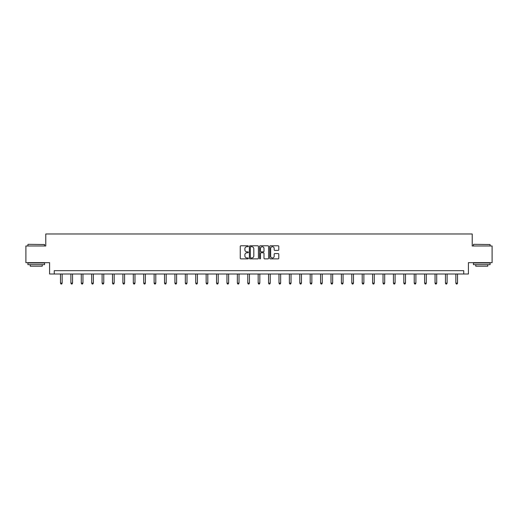 <?xml version="1.0" encoding="UTF-8"?>
<svg xmlns="http://www.w3.org/2000/svg" width="518" height="518" viewBox="0 0 518 518"><rect width="100%" height="100%" fill="white"/><g stroke="black" fill="none" stroke-linecap="round" stroke-linejoin="round"><path stroke-width="0.78" d="M248.329 246.238A0.46 0.46 0 0 0 247.869 245.778L240.915 245.778A0.654 0.654 0 0 0 240.261 246.432L240.261 258.217A0.654 0.654 0 0 0 240.915 258.87L247.869 258.87A0.46 0.46 0 0 0 248.329 258.411A0.46 0.46 0 0 0 247.869 257.951L246.969 257.951A2.098 2.098 0 0 1 244.878 255.86L244.878 254.875A2.098 2.098 0 0 1 246.969 252.784L247.869 252.784A0.46 0.46 0 0 0 248.329 252.324A0.46 0.46 0 0 0 247.869 251.865L246.969 251.865A2.098 2.098 0 0 1 244.878 249.773L244.878 248.789A2.098 2.098 0 0 1 246.969 246.691L247.869 246.691A0.46 0.46 0 0 0 248.329 246.238M278.134 250.395A0.654 0.654 0 0 0 278.788 249.741L278.788 246.432A0.654 0.654 0 0 0 278.134 245.778L270.409 245.778A0.654 0.654 0 0 0 269.755 246.432L269.755 258.217A0.654 0.654 0 0 0 270.409 258.87L278.134 258.87A0.654 0.654 0 0 0 278.788 258.217L278.788 254.221A0.654 0.654 0 0 0 278.134 253.567L274.825 253.567A0.654 0.654 0 0 0 274.171 254.221L274.171 256.203A1.748 1.748 0 0 1 272.423 257.951A1.748 1.748 0 0 1 270.668 256.203L270.668 248.446A1.748 1.748 0 0 1 272.423 246.691A1.748 1.748 0 0 1 274.171 248.446L274.171 249.741A0.654 0.654 0 0 0 274.825 250.395L278.134 250.395M463.752 274.003L468.421 274.003L468.421 262.658L492.1 262.658L492.1 245.985L472.222 245.985L472.222 233.981L45.778 233.981L45.778 245.985L25.9 245.985L25.9 262.658L49.579 262.658L49.579 274.003L463.752 274.003L463.752 270.668L54.248 270.668L54.248 274.003M258.43 246.432A0.654 0.654 0 0 0 257.77 245.778L250.045 245.778A0.654 0.654 0 0 0 249.391 246.432L249.391 258.217A0.654 0.654 0 0 0 250.045 258.87L257.77 258.87A0.654 0.654 0 0 0 258.43 258.217L258.43 246.432M260.23 245.778L267.955 245.778A0.654 0.654 0 0 1 268.609 246.432L268.609 258.217A0.654 0.654 0 0 1 267.955 258.87L264.646 258.87A0.654 0.654 0 0 1 263.992 258.217L263.992 253.438A0.654 0.654 0 0 0 263.338 252.784L261.143 252.784A0.654 0.654 0 0 0 260.489 253.438L260.489 258.411A0.46 0.46 0 0 1 260.03 258.87A0.46 0.46 0 0 1 259.57 258.411L259.57 246.432A0.654 0.654 0 0 1 260.23 245.778M250.77 246.691A0.46 0.46 0 0 0 250.311 247.151L250.311 257.498A0.46 0.46 0 0 0 250.77 257.951L251.716 257.951A2.098 2.098 0 0 0 253.814 255.86L253.814 248.789A2.098 2.098 0 0 0 251.716 246.691L250.77 246.691M263.992 248.478A1.748 1.748 0 0 0 262.238 246.723A1.748 1.748 0 0 0 260.489 248.478L260.489 251.211A0.654 0.654 0 0 0 261.143 251.865L263.338 251.865A0.654 0.654 0 0 0 263.992 251.211L263.992 248.478M60.483 274.003L60.483 283.152L62.147 283.152L62.147 274.003M62.147 283.152L61.648 284.019L60.982 284.019L60.483 283.152M28.101 244.321L44.574 244.522L28.101 244.321M36.241 264.666L27.901 264.666L27.901 262.995L44.574 262.995L44.574 264.666L36.241 264.666M42.243 264.666L42.243 266.194L30.238 266.194L30.238 264.666M473.627 244.321L490.099 244.522L473.627 244.321M481.759 264.666L473.426 264.666L473.426 262.995L490.099 262.995L490.099 264.666L481.759 264.666M487.762 264.666L487.762 266.194L475.757 266.194L475.757 264.666M70.888 274.003L70.888 283.152L72.552 283.152L72.552 274.003M72.552 283.152L72.054 284.019L71.387 284.019L70.888 283.152M81.294 274.003L81.294 283.152L82.958 283.152L82.958 274.003M82.958 283.152L82.459 284.019L81.792 284.019L81.294 283.152M91.692 274.003L91.692 283.152L93.363 283.152L93.363 274.003M93.363 283.152L92.864 284.019L92.198 284.019L91.692 283.152M102.098 274.003L102.098 283.152L103.768 283.152L103.768 274.003M103.768 283.152L103.263 284.019L102.596 284.019L102.098 283.152M112.503 274.003L112.503 283.152L114.174 283.152L114.174 274.003M114.174 283.152L113.669 284.019L113.002 284.019L112.503 283.152M122.908 274.003L122.908 283.152L124.573 283.152L124.573 274.003M124.573 283.152L124.074 284.019L123.407 284.019L122.908 283.152M133.314 274.003L133.314 283.152L134.978 283.152L134.978 274.003M134.978 283.152L134.479 284.019L133.812 284.019L133.314 283.152M143.719 274.003L143.719 283.152L145.383 283.152L145.383 274.003M145.383 283.152L144.885 284.019L144.218 284.019L143.719 283.152M154.124 274.003L154.124 283.152L155.788 283.152L155.788 274.003M155.788 283.152L155.29 284.019L154.623 284.019L154.124 283.152M164.523 274.003L164.523 283.152L166.194 283.152L166.194 274.003M166.194 283.152L165.695 284.019L165.028 284.019L164.523 283.152M174.929 274.003L174.929 283.152L176.599 283.152L176.599 274.003M176.599 283.152L176.101 284.019L175.434 284.019L174.929 283.152M185.334 274.003L185.334 283.152L187.004 283.152L187.004 274.003M187.004 283.152L186.499 284.019L185.832 284.019L185.334 283.152M195.739 274.003L195.739 283.152L197.41 283.152L197.41 274.003M197.41 283.152L196.905 284.019L196.238 284.019L195.739 283.152M206.145 274.003L206.145 283.152L207.809 283.152L207.809 274.003M207.809 283.152L207.31 284.019L206.643 284.019L206.145 283.152M216.55 274.003L216.55 283.152L218.214 283.152L218.214 274.003M218.214 283.152L217.715 284.019L217.048 284.019L216.55 283.152M226.955 274.003L226.955 283.152L228.619 283.152L228.619 274.003M228.619 283.152L228.121 284.019L227.454 284.019L226.955 283.152M237.361 274.003L237.361 283.152L239.025 283.152L239.025 274.003M239.025 283.152L238.526 284.019L237.859 284.019L237.361 283.152M247.759 274.003L247.759 283.152L249.43 283.152L249.43 274.003M249.43 283.152L248.931 284.019L248.264 284.019L247.759 283.152M258.165 274.003L258.165 283.152L259.835 283.152L259.835 274.003M259.835 283.152L259.337 284.019L258.663 284.019L258.165 283.152M268.57 274.003L268.57 283.152L270.241 283.152L270.241 274.003M270.241 283.152L269.736 284.019L269.069 284.019L268.57 283.152M278.975 274.003L278.975 283.152L280.639 283.152L280.639 274.003M280.639 283.152L280.141 284.019L279.474 284.019L278.975 283.152M289.381 274.003L289.381 283.152L291.045 283.152L291.045 274.003M291.045 283.152L290.546 284.019L289.879 284.019L289.381 283.152M299.786 274.003L299.786 283.152L301.45 283.152L301.45 274.003M301.45 283.152L300.952 284.019L300.285 284.019L299.786 283.152M310.191 274.003L310.191 283.152L311.855 283.152L311.855 274.003M311.855 283.152L311.357 284.019L310.69 284.019L310.191 283.152M320.59 274.003L320.59 283.152L322.261 283.152L322.261 274.003M322.261 283.152L321.762 284.019L321.095 284.019L320.59 283.152M330.996 274.003L330.996 283.152L332.666 283.152L332.666 274.003M332.666 283.152L332.167 284.019L331.501 284.019L330.996 283.152M341.401 274.003L341.401 283.152L343.071 283.152L343.071 274.003M343.071 283.152L342.566 284.019L341.899 284.019L341.401 283.152M351.806 274.003L351.806 283.152L353.477 283.152L353.477 274.003M353.477 283.152L352.972 284.019L352.305 284.019L351.806 283.152M362.211 274.003L362.211 283.152L363.876 283.152L363.876 274.003M363.876 283.152L363.377 284.019L362.71 284.019L362.211 283.152M372.617 274.003L372.617 283.152L374.281 283.152L374.281 274.003M374.281 283.152L373.782 284.019L373.115 284.019L372.617 283.152M383.022 274.003L383.022 283.152L384.686 283.152L384.686 274.003M384.686 283.152L384.188 284.019L383.521 284.019L383.022 283.152M393.427 274.003L393.427 283.152L395.092 283.152L395.092 274.003M395.092 283.152L394.593 284.019L393.926 284.019L393.427 283.152M403.826 274.003L403.826 283.152L405.497 283.152L405.497 274.003M405.497 283.152L404.998 284.019L404.331 284.019L403.826 283.152M414.232 274.003L414.232 283.152L415.902 283.152L415.902 274.003M415.902 283.152L415.404 284.019L414.737 284.019L414.232 283.152M424.637 274.003L424.637 283.152L426.308 283.152L426.308 274.003M426.308 283.152L425.802 284.019L425.136 284.019L424.637 283.152M435.042 274.003L435.042 283.152L436.706 283.152L436.706 274.003M436.706 283.152L436.208 284.019L435.541 284.019L435.042 283.152M445.448 274.003L445.448 283.152L447.112 283.152L447.112 274.003M447.112 283.152L446.613 284.019L445.946 284.019L445.448 283.152M455.853 274.003L455.853 283.152L457.517 283.152L457.517 274.003M457.517 283.152L457.018 284.019L456.352 284.019L455.853 283.152M27.901 245.985L27.901 244.522M31.702 262.995L31.702 262.658M40.773 262.995L40.773 262.658M44.574 245.985L44.574 244.522M473.426 245.985L473.426 244.522M477.227 262.995L477.227 262.658M486.298 262.995L486.298 262.658M490.099 245.985L490.099 244.522"/></g></svg>
